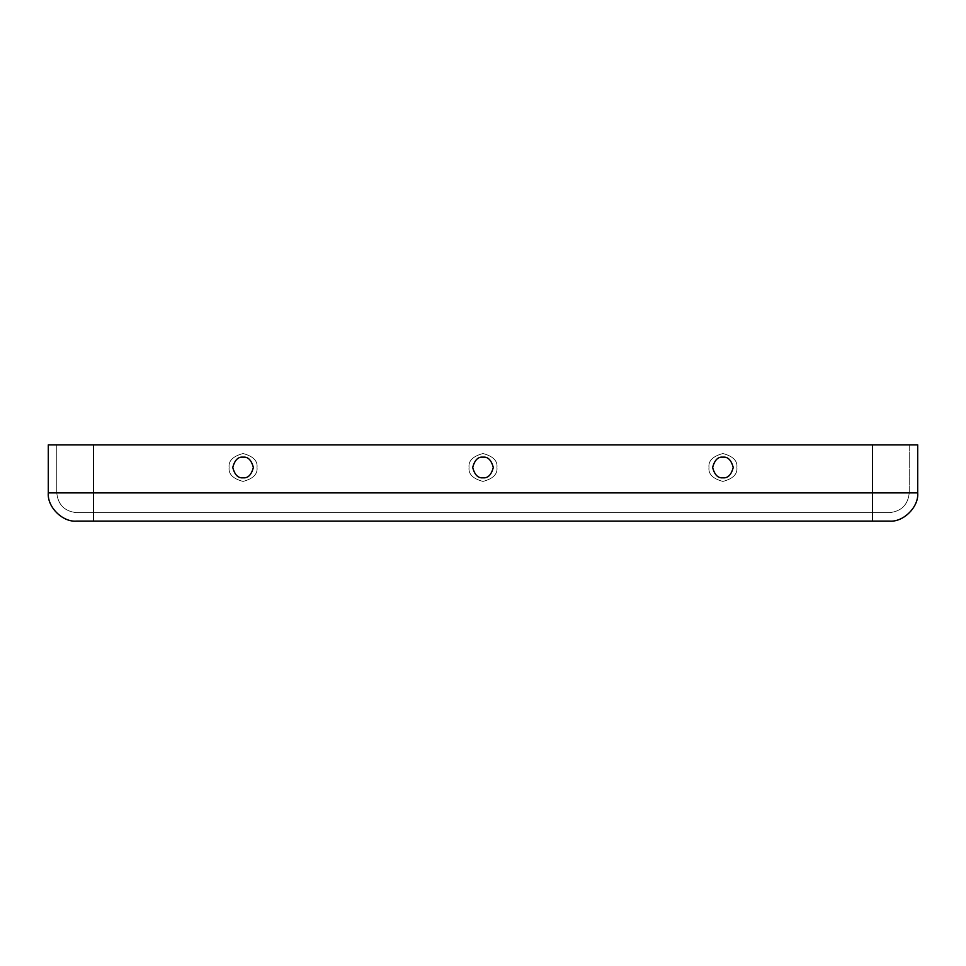 <?xml version="1.0" encoding="UTF-8"?>
<svg xmlns="http://www.w3.org/2000/svg" width="966" height="966" viewBox="0 0 966 966"><rect width="100%" height="100%" fill="white"/><g stroke="black" fill="none" stroke-linecap="round" stroke-linejoin="round"><path stroke-width="0.72" stroke-dasharray="4.83 3.62" d="M736.877 467.472C737.674 460.879 733.025 456.23 722.93 453.525C712.836 456.23 708.187 460.879 708.984 467.472C708.187 474.065 712.836 478.725 722.93 481.43C733.025 478.725 737.674 474.065 736.877 467.472C737.674 474.065 733.025 478.725 722.93 481.43C712.836 478.725 708.187 474.065 708.984 467.472C708.187 460.879 712.836 456.23 722.93 453.525C733.025 456.23 737.674 460.879 736.877 467.472C737.674 460.879 733.025 456.23 722.93 453.525C712.836 456.23 708.187 460.879 708.984 467.472C708.187 474.065 712.836 478.725 722.93 481.43C733.025 478.725 737.674 474.065 736.877 467.472C737.674 474.065 733.025 478.725 722.93 481.43C712.836 478.725 708.187 474.065 708.984 467.472C708.187 460.879 712.836 456.23 722.93 453.525C733.025 456.23 737.674 460.879 736.877 467.472M722.93 457.172C727.809 456.592 731.238 460.021 733.23 467.472C731.238 474.934 727.809 478.363 722.93 477.784C718.064 478.363 714.623 474.934 712.63 467.472C714.623 460.021 718.064 456.592 722.93 457.172C718.064 456.592 714.623 460.021 712.63 467.472C714.623 474.934 718.064 478.363 722.93 477.784C727.809 478.363 731.238 474.934 733.23 467.472C731.238 460.021 727.809 456.592 722.93 457.172M469.053 467.472C468.256 474.065 472.905 478.725 483 481.43C493.095 478.725 497.744 474.065 496.947 467.472C497.744 460.879 493.095 456.23 483 453.525C472.905 456.23 468.256 460.879 469.053 467.472C468.256 460.879 472.905 456.23 483 453.525C493.095 456.23 497.744 460.879 496.947 467.472C497.744 474.065 493.095 478.725 483 481.43C472.905 478.725 468.256 474.065 469.053 467.472C468.256 474.065 472.905 478.725 483 481.43C493.095 478.725 497.744 474.065 496.947 467.472C497.744 460.879 493.095 456.23 483 453.525C472.905 456.23 468.256 460.879 469.053 467.472C468.256 460.879 472.905 456.23 483 453.525C493.095 456.23 497.744 460.879 496.947 467.472C497.744 474.065 493.095 478.725 483 481.43C472.905 478.725 468.256 474.065 469.053 467.472M229.123 467.472C228.326 474.065 232.975 478.725 243.07 481.43C253.164 478.725 257.813 474.065 257.016 467.472C257.813 460.879 253.164 456.23 243.07 453.525C232.975 456.23 228.326 460.879 229.123 467.472C228.326 460.879 232.975 456.23 243.07 453.525C253.164 456.23 257.813 460.879 257.016 467.472C257.813 474.065 253.164 478.725 243.07 481.43C232.975 478.725 228.326 474.065 229.123 467.472C228.326 474.065 232.975 478.725 243.07 481.43C253.164 478.725 257.813 474.065 257.016 467.472C257.813 460.879 253.164 456.23 243.07 453.525C232.975 456.23 228.326 460.879 229.123 467.472C228.326 460.879 232.975 456.23 243.07 453.525C253.164 456.23 257.813 460.879 257.016 467.472C257.813 474.065 253.164 478.725 243.07 481.43C232.975 478.725 228.326 474.065 229.123 467.472M243.07 457.172C247.936 456.592 251.377 460.021 253.37 467.472C251.377 474.934 247.936 478.363 243.07 477.784C238.191 478.363 234.762 474.934 232.77 467.472C234.762 460.021 238.191 456.592 243.07 457.172C238.191 456.592 234.762 460.021 232.77 467.472C234.762 474.934 238.191 478.363 243.07 477.784C247.936 478.363 251.377 474.934 253.37 467.472C251.377 460.021 247.936 456.592 243.07 457.172M483 457.172C487.866 456.592 491.308 460.021 493.3 467.472C491.308 474.934 487.866 478.363 483 477.784C478.134 478.363 474.692 474.934 472.7 467.472C474.692 460.021 478.134 456.592 483 457.172C478.134 456.592 474.692 460.021 472.7 467.472C474.692 474.934 478.134 478.363 483 477.784C487.866 478.363 491.308 474.934 493.3 467.472C491.308 460.021 487.866 456.592 483 457.172M76.531 521.109L889.469 521.109C903.439 522.365 918.968 506.848 917.7 492.877L917.7 444.891L48.3 444.891L48.3 492.877C47.032 506.848 62.561 522.365 76.531 521.109C62.561 522.365 47.032 506.848 48.3 492.877L48.3 444.891L909.235 444.891L56.765 444.891L93.461 444.891L93.461 492.877L56.765 492.877L56.765 444.891L56.765 492.877C58.02 504.795 64.613 511.376 76.531 512.644L889.469 512.644L76.531 512.644C64.613 511.376 58.02 504.795 56.765 492.877L56.765 444.891L872.54 444.891L872.54 492.877L93.461 492.877L93.461 512.644L76.531 512.644C64.613 511.376 58.02 504.795 56.765 492.877L93.461 492.877L93.461 444.891L56.765 444.891L56.765 492.877L872.54 492.877L872.54 512.644L93.461 512.644L93.461 444.891L93.461 492.877L56.765 492.877C58.02 504.795 64.613 511.376 76.531 512.644L93.461 512.644L93.461 492.877L872.54 492.877L872.54 444.891L909.235 444.891L909.235 492.877C907.98 504.795 901.387 511.376 889.469 512.644C901.387 511.376 907.98 504.795 909.235 492.877L872.54 492.877L909.235 492.877C907.98 504.795 901.387 511.376 889.469 512.644L872.54 512.644L872.54 444.891L93.461 444.891L93.461 512.644L872.54 512.644L872.54 492.877L48.3 492.877L93.461 492.877L93.461 521.109L76.531 521.109M872.54 492.877L93.461 492.877L93.461 444.891L872.54 444.891L872.54 521.109L93.461 521.109L93.461 492.877L909.235 492.877L909.235 444.891L872.54 444.891L872.54 512.644L889.469 512.644C901.387 511.376 907.98 504.795 909.235 492.877L872.54 492.877L872.54 444.891L917.7 444.891L917.7 492.877L872.54 492.877L917.7 492.877C918.968 506.848 903.439 522.365 889.469 521.109L872.54 521.109L872.54 492.877"/><path stroke-width="1.45" d="M722.93 457.172C718.064 456.592 714.623 460.021 712.63 467.472C714.623 474.934 718.064 478.363 722.93 477.784C727.809 478.363 731.238 474.934 733.23 467.472C731.238 460.021 727.809 456.592 722.93 457.172C727.809 456.592 731.238 460.021 733.23 467.472C731.238 474.934 727.809 478.363 722.93 477.784C718.064 478.363 714.623 474.934 712.63 467.472C714.623 460.021 718.064 456.592 722.93 457.172M243.07 457.172C238.191 456.592 234.762 460.021 232.77 467.472C234.762 474.934 238.191 478.363 243.07 477.784C247.936 478.363 251.377 474.934 253.37 467.472C251.377 460.021 247.936 456.592 243.07 457.172C247.936 456.592 251.377 460.021 253.37 467.472C251.377 474.934 247.936 478.363 243.07 477.784C238.191 478.363 234.762 474.934 232.77 467.472C234.762 460.021 238.191 456.592 243.07 457.172M483 457.172C478.134 456.592 474.692 460.021 472.7 467.472C474.692 474.934 478.134 478.363 483 477.784C487.866 478.363 491.308 474.934 493.3 467.472C491.308 460.021 487.866 456.592 483 457.172C487.866 456.592 491.308 460.021 493.3 467.472C491.308 474.934 487.866 478.363 483 477.784C478.134 478.363 474.692 474.934 472.7 467.472C474.692 460.021 478.134 456.592 483 457.172M93.461 521.109L76.531 521.109C62.561 522.365 47.032 506.848 48.3 492.877L48.3 444.891L917.7 444.891L917.7 492.877C918.968 506.848 903.439 522.365 889.469 521.109L93.461 521.109L93.461 444.891L48.3 444.891L48.3 492.877L93.461 492.877L48.3 492.877C47.032 506.848 62.561 522.365 76.531 521.109L872.54 521.109L872.54 444.891L93.461 444.891L93.461 492.877L872.54 492.877L93.461 492.877L93.461 521.109M917.7 444.891L872.54 444.891L872.54 492.877L917.7 492.877L917.7 444.891M917.7 492.877L872.54 492.877L872.54 521.109L889.469 521.109C903.439 522.365 918.968 506.848 917.7 492.877"/></g></svg>
